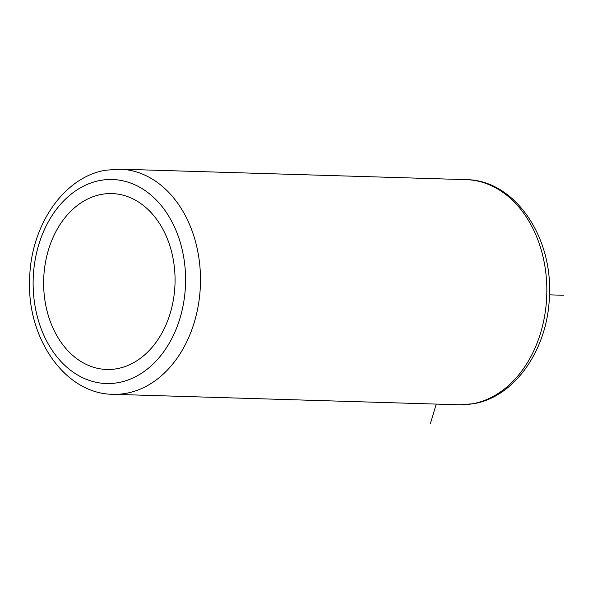<?xml version="1.0" encoding="UTF-8"?>
<svg xmlns="http://www.w3.org/2000/svg" width="593" height="593" viewBox="0 0 593 593"><rect width="100%" height="100%" fill="white"/><g stroke="black" fill="none" stroke-linecap="round" stroke-linejoin="round"><path stroke-width="0.89" d="M101.774 194.341A87.986 65.697 -88.3 0 0 43.682 286.404A87.986 65.697 -88.3 0 0 106.696 369.469A87.986 65.697 -88.3 0 0 116.94 368.713A87.986 65.697 -88.3 0 0 175.024 276.642A87.986 65.697 -88.3 0 0 112.018 193.577A87.986 65.697 -88.3 0 0 101.774 194.341M436.24 404.085L430.318 423.832M549.444 294.84L563.35 295.262M466.128 179.642C514.22 179.924 552.676 236.184 549.422 295.522C548.31 348.217 515.421 396.984 473.384 403.744L459.316 404.789A112.626 84.087 -88.3 0 0 472.428 403.811A112.626 84.087 -88.3 0 0 546.783 285.967A112.626 84.087 -88.3 0 0 466.128 179.642L119.779 169.168L105.71 170.213C63.673 176.966 30.792 225.733 29.672 278.428C26.426 337.765 64.882 394.026 112.974 394.308A112.626 84.087 -88.3 0 0 126.087 393.337A112.626 84.087 -88.3 0 0 200.434 275.493A112.626 84.087 -88.3 0 0 119.779 169.168M100.558 180.391A102.063 76.208 -88.3 0 0 33.631 295.114A102.063 76.208 -88.3 0 0 118.155 382.655A102.063 76.208 -88.3 0 0 185.075 267.932A102.063 76.208 -88.3 0 0 100.558 180.391M459.316 404.789L112.974 394.308"/></g></svg>
